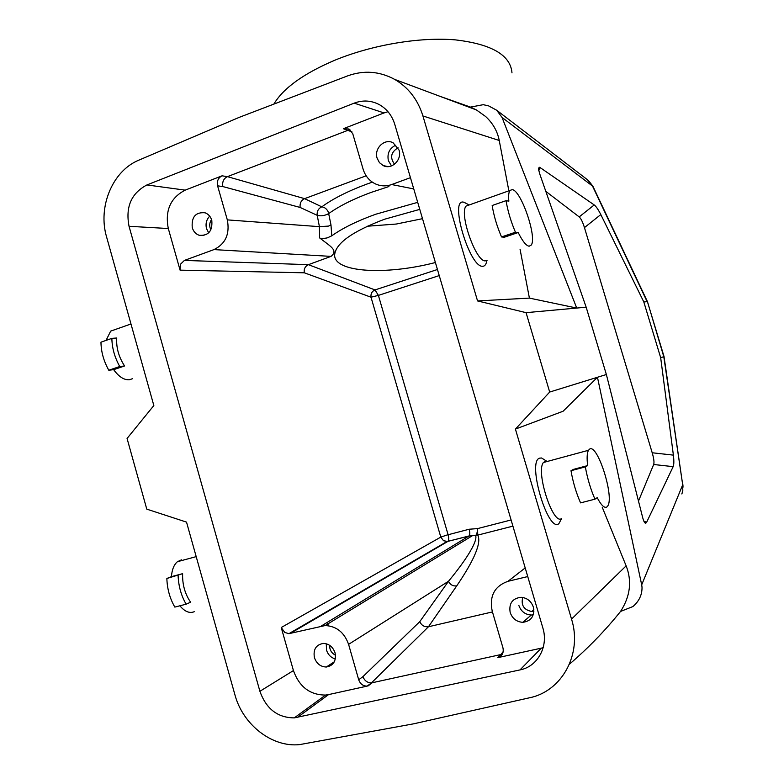 <?xml version="1.0" encoding="UTF-8"?>
<svg xmlns="http://www.w3.org/2000/svg" width="784" height="784" viewBox="0 0 784 784"><rect width="100%" height="100%" fill="white"/><g stroke="black" fill="none" stroke-linecap="round" stroke-linejoin="round"><path stroke-width="1.18" d="M349.889 129.556L227.409 176.645L222.048 175.822C218.197 177.801 216.707 181.143 217.589 185.837L227.321 219.883C229.986 233.965 225.537 243.873 213.973 249.596L331.044 256.378C338.394 250.282 330.819 246.676 319.607 237.905C320.529 238.944 327.457 238.15 327.977 237.572L331.769 235.817C342.549 228.154 357.151 220.97 375.575 214.287L417.705 202.35M435.394 262.522C386.463 275.311 334.209 272.705 334.621 255.045C335.552 243.442 352.192 231.505 384.552 219.236L419.763 209.377M351.977 131.898L343.353 128.723L348.998 129.007L352.751 133.711L363.1 169.128C365.226 175.969 369.323 180.888 375.379 183.887C380.671 186.278 386.11 186.494 391.686 184.544L410.444 177.674M331.769 235.817L330.975 224.871L328.427 212.405C327.036 209.112 324.821 207.26 321.793 206.839L304.613 198.656L227.409 176.645C223.616 178.585 222.088 181.888 222.832 186.563L300.115 207.446C299.713 203.154 301.213 200.224 304.613 198.656L366.157 175.802M331.044 256.378L308.416 264.669L184.416 260.415L213.973 249.596M439.236 275.586L378.398 295.392L375.007 289.923L308.416 264.669C305.094 266.335 303.731 269.049 304.319 272.803L371.008 297.205C370.626 293.735 371.959 291.305 375.007 289.923L437.452 269.5M343.353 128.723L384.042 112.925L354.192 103.145C362.933 99.862 371.391 100.401 379.564 104.762C386.982 109.064 392.049 115.601 394.773 124.372L542.842 627.915C548.712 646.506 537.667 666.586 520.017 669.908L294.274 717.879C277.644 717.762 266.188 708.893 259.906 691.292L293.432 670.575L281.24 627.523L284.739 632.423L288.884 633.678L325.164 625.554C336.512 626.151 344.313 632.414 348.586 644.35L358.7 679.748C360.268 684.011 363.09 686.127 367.167 686.118L328.574 694.595L297.45 717.409M384.042 112.925L387.982 111.71M377.133 158.25L379.456 162.66L383.268 165.61C391.735 170.099 402.31 159.711 399.017 150.028L393.107 142.786C384.562 138.033 373.811 148.519 377.133 158.25M319.607 237.905L319.411 226.654L328.506 226.096L330.975 224.871M422.507 218.677L396.283 224.038L367.304 226.233M367.961 686L372.273 682.737L500.937 654.552L497.703 657.668C502.162 656.198 503.916 652.935 502.965 647.888L492.185 611.01C489.245 596.007 494.518 586.109 508.012 581.297L525.202 567.93M497.703 657.668L541.264 648.162L520.017 669.908M543.185 647.672L541.264 648.162M527.75 576.563L508.012 581.297M510.168 612.471C512.393 618.605 516.607 621.888 522.82 622.32C531.258 621.095 534.776 616.028 533.365 607.12C531.199 601.132 527.103 597.859 521.066 597.29C512.403 598.349 508.767 603.406 510.168 612.471M571.536 619.105C582.561 653.876 562.001 691.37 529.327 697.829L413.521 723.838L299.635 744.604C272.068 747.622 242.805 724.641 234.906 694.742L186.523 522.115L146.775 509.139L127.067 438.462L153.84 405.544L106.614 237.062C97.608 206.947 112.494 170.794 138.944 160.112L239.179 117.375L347.351 75.979C363.698 70.021 379.505 71.177 394.764 79.439C408.464 87.514 417.852 99.686 422.919 115.954L477.554 300.929L526.074 312.659L549.682 392.049L515.411 429.093L571.536 619.105L626.142 565.862L602.259 507.297M354.192 103.145L146.931 184.946C131.291 193.207 125.332 206.986 129.046 226.302L259.906 691.292M222.048 175.822L185.181 190.14C170.471 197.784 164.846 210.582 168.305 228.526L180.085 270.147L304.319 272.803M395.724 145.177C389.432 148.323 386.982 153.488 388.384 160.691L391.51 165.914M184.416 260.415L180.487 264.237L180.085 270.147M192.256 227.664C193.452 231.486 195.735 234.014 199.116 235.269C208.466 235.994 212.689 231.015 211.788 220.333C210.622 216.59 208.387 214.071 205.094 212.797C195.647 211.945 191.365 216.903 192.256 227.664M290.129 633.511L447.791 541.47L443.538 540.744L440.794 537.109L371.008 297.195L378.398 295.392L448.076 534.668L440.794 537.109L281.24 627.523M492.46 611.922L428.456 626.759L456.739 585.864C474.604 559.541 481.601 542.626 477.74 535.119L468.959 536.06L447.948 541.352C448.869 540.186 448.918 537.981 448.105 534.757L469.155 529.239L477.583 528.592L511.109 519.968M448.526 581.248C460.825 566.332 469.126 554.376 473.428 545.37C475.574 540.754 476.329 537.55 475.682 535.756L475.594 535.56C476.731 534.521 477.397 532.199 477.593 528.592L477.73 535.119L512.922 526.142M503.25 651.504L500.937 654.552L502.446 654.042M518.841 605.415C521.017 611.422 525.162 614.627 531.258 615.028L533.257 614.842M328.623 625.769L327.036 622.506M508.865 190.806L499.232 140.483C497.497 131.349 492.969 123.362 485.659 116.532L476.407 109.936L470.488 107.104L439.393 96.109M520.057 249.253L529.406 298.106L477.554 300.929M466.813 203.732L463.687 202.184C448.967 197.999 469.557 267.736 482.66 266.276C484.884 266.256 486.296 264.267 486.893 260.337M644.85 522.81L645.771 523.212C644.742 523.349 643.693 521.429 642.645 517.45L606.365 374.517L586.167 307.201L526.074 312.659M470.488 107.104L483.277 104.684L488.638 105.899L496.723 110.26L502.044 117.433L576.73 308.053L529.406 298.106M606.365 374.517L549.682 392.049M681.835 493.959L682.795 490.745L682.697 484.806L641.694 584.844L597.457 377.271L563.079 411.247L515.411 429.093M545.086 460.188L541.548 457.983L539.47 458.17C526.946 461.903 548.006 533.238 558.865 523.683L561.452 518.861M626.142 565.862C632.129 581.13 630.267 596.33 620.556 611.442C605.356 630.405 588.314 648.005 569.419 664.234M293.432 670.575C299.302 686.892 310.033 695.045 325.605 695.055L328.574 694.595M398.174 147.902L397.547 148.117C390.853 152.419 389.864 157.78 394.558 164.199M209.7 216.188C206.417 219.608 205.359 223.754 206.515 228.624L208.711 232.877M335.062 652.847C336.405 660.941 333.494 665.675 326.32 667.017C320.538 666.802 316.569 663.666 314.413 657.609C313.071 649.407 316.06 644.683 323.38 643.429C329.045 643.752 332.945 646.888 335.062 652.847M456.739 585.864C453.005 586.334 450.261 584.795 448.507 581.267L419.793 621.624C421.498 625.426 424.379 627.131 428.446 626.759L371.469 682.864C367.412 682.854 364.57 680.786 362.953 676.631L358.7 679.748M522.742 597.457C520.85 605.209 523.859 609.883 531.758 611.5L533.904 611.226M620.556 611.442L632.904 606.561C639.156 601.201 642.194 594.703 642.018 587.079L641.694 584.844M487.099 260.268L485.365 260.847C476.025 262.199 458.826 213.444 466.108 206.065L512.246 189.62C521.154 190.365 537.295 237.66 531.229 245.069L529.131 246.225C526.113 245.715 522.467 241.149 518.195 232.525L504.357 237.219L501.525 236.944L515.441 232.221C510.884 221.48 507.748 210.965 506.043 200.665L508.855 201.174C508.346 196.01 508.669 192.511 509.835 190.679M586.167 307.201L539.48 173.176L538.441 168.276L539.5 167.286L540.303 167.707L594.233 204.947L579.19 216.903C580.973 218.481 582.728 222.048 584.452 227.605L652.2 452.77C653.866 458.493 654.356 462.403 653.67 464.5L638.46 501.133M584.452 227.605L600.809 214.571C598.231 209.495 596.036 206.29 594.233 204.947M600.809 214.571L643.821 301.967L660.677 357.71L673.387 455.122L652.2 452.77M587.451 179.742L592.616 186.288L647.143 301.664L643.821 301.967M647.476 301.83L664.048 356.593L660.677 357.71M653.67 464.5L673.162 466.647C673.995 464.667 674.064 460.835 673.387 455.122M673.162 466.647L646.604 522.32L643.84 521.115M645.771 523.212L646.604 522.32M561.667 518.44C553.259 526.162 535.492 471.811 543.4 462.511L545.654 461.021M546.526 461.09L547.428 461.413M211.513 219.5C209.348 222.813 209.142 226.262 210.896 229.859M326.301 643.801L326.487 650.044C328.006 654.699 330.956 657.668 335.327 658.952M511.981 72.863C510.551 55.135 491.725 44.149 455.484 39.886C420.175 36.809 372.616 44.717 335.072 60.123C303.751 73.441 283.347 88.102 273.871 104.096M181.467 559.835L177.409 561.716C173.97 564.676 171.97 569.654 171.422 576.661L182.623 573.672C182.29 584.433 184.946 593.949 190.6 602.21L186.131 604.19L174.832 607.09C169.863 598.515 167.208 588.98 166.855 578.484L171.422 576.661M179.889 605.797C184.769 611.647 189.561 613.617 194.275 611.696M113.66 369.666L108.79 370.224C103.694 361.11 101.087 351.761 100.969 342.177L111.867 338.365L116.738 338.002C116.12 347.616 118.727 356.936 124.558 365.971L113.66 369.666C118.854 376.81 124.107 380.162 129.419 379.74L132.388 378.75M115.914 329.28L110.662 331.122L106.065 340.393M496.723 110.26L588.431 180.496L592.91 186.259M545.742 191.296L579.19 216.903M664.028 356.671L682.697 484.806L663.803 356.74L647.506 301.781M502.044 117.433L592.978 186.416L647.457 301.683M587.647 465.588C586.736 458.072 587.01 452.976 588.47 450.29L589.646 449.085C597.477 443.577 614.362 496.37 607.816 505.886L606.904 506.964C604.435 508.414 601.201 505.308 597.202 497.654L594.958 499.183C590.587 489.118 587.383 478.358 585.344 466.892L587.647 465.588L573.398 469.391L570.997 470.714L585.344 466.892M329.623 645.32C329.564 649.887 331.524 653.18 335.513 655.199M682.795 490.745L682.06 493.381M166.855 578.484L182.623 573.672M186.131 604.19C181.163 595.575 178.497 586.011 178.105 575.476M124.558 365.971L119.736 366.51L108.79 370.224M119.736 366.51C114.65 357.347 112.024 347.969 111.867 338.365M515.441 232.221L518.195 232.525M501.525 236.944C496.938 226.262 493.822 215.786 492.176 205.506L506.043 200.665M594.958 499.183L580.562 502.877C576.162 492.871 572.977 482.15 570.997 470.714M300.115 207.446L317.206 215.326C320.921 216.325 324.762 215.737 328.741 213.562C339.325 205.996 353.408 198.95 370.999 192.452L388.913 186.543M391.686 184.544L413.756 188.924M372.331 182.143L366.549 184.201C347.861 191.169 332.945 198.715 321.783 206.839C318.304 208.544 316.785 211.376 317.206 215.326L319.411 226.654L227.321 219.883M146.931 184.946L185.181 190.14M217.589 185.837L222.832 186.563M168.305 228.526L129.046 226.302M321.175 626.073L469.106 535.942C469.998 534.757 470.008 532.522 469.155 529.239M325.164 625.554L472.742 535.492L469.106 535.942L446.821 541.617L288.904 633.678M523.3 622.31L524.192 621.134M499.232 140.483L422.919 115.954M348.586 644.36L448.507 581.267M419.793 621.624L362.953 676.631M538.647 170.275L540.303 167.707M388.06 166.6L383.268 165.61M531.258 615.028L522.82 622.32M476.407 109.936L394.764 79.439M325.605 695.055L294.274 717.879M203.86 235.533L199.116 235.269M503.201 651.778L501.143 654.503M371.469 682.864L367.157 686.118M468.92 204.859L464.069 202.262M546.183 460.874L541.548 457.983M334.337 661.774L326.32 667.017M531.758 611.5L533.855 609.697M177.409 561.716L196.196 556.63M110.662 331.122L130.977 323.978M588.47 450.29L543.4 462.511M683.011 487.187L682.913 484.737"/></g></svg>
